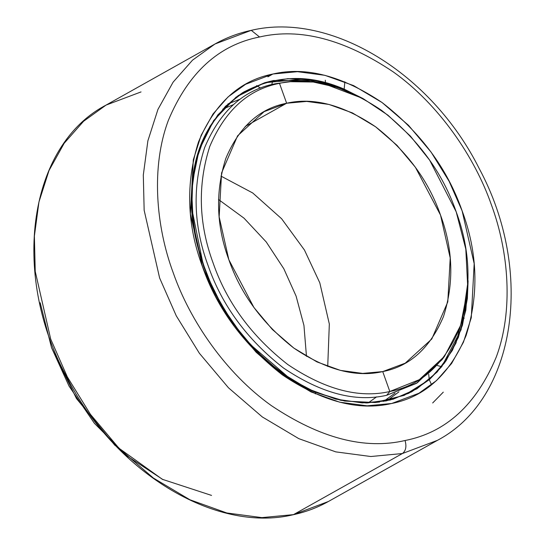 <?xml version="1.0" encoding="UTF-8"?>
<svg xmlns="http://www.w3.org/2000/svg" width="545" height="545" viewBox="0 0 545 545"><rect width="100%" height="100%" fill="white"/><g stroke="black" fill="none" stroke-linecap="round" stroke-linejoin="round"><path stroke-width="0.82" d="M327.722 366.472L329.33 324.03L319.799 282.821L304.444 250.012L281.608 218.736L252.744 192.984L220.916 176.069L252.744 192.984L281.608 218.736L304.444 250.012L319.799 282.821L329.33 324.03L327.722 366.472M218.477 199.484L243.997 218.157L266.26 241.987L283.822 268.746L296.099 296.119L303.947 325.447L306.467 356.348L303.947 325.447L296.099 296.119L283.822 268.746L266.26 241.987L243.997 218.157L218.477 199.484M245.223 126.467L286.643 103.237L264.134 111.65L237.586 135.821L221.577 172.942L219.151 216.856L228.846 259.72L253.956 307.543L272.384 329.507L293.816 348.064L316.979 361.928L340.393 370.382L362.663 373.414L382.726 371.595L405.228 363.174L431.776 339.01L447.792 301.882L450.218 257.969L440.524 215.105L415.406 167.281L396.978 145.317L375.553 126.76L352.39 112.897L328.969 104.442L306.699 101.418L286.643 103.237L245.223 126.467M444.495 356.355L441.947 359.761L416.441 383.367L386.678 395.295L389.825 391.501L382.726 371.595C409.901 366.356 430.162 348.003 443.494 316.516C454.135 283.08 453.147 249.276 440.524 215.105C428.622 180.783 406.965 151.333 375.553 126.76C343.125 104.926 313.484 97.078 286.643 103.237L279.49 83.351C310.323 76.286 344.351 85.293 381.589 110.369C417.661 138.587 442.526 172.404 456.192 211.814C470.689 251.047 471.827 289.865 459.605 328.26C444.291 364.407 421.033 385.492 389.825 391.501C358.998 398.565 324.963 389.559 287.733 364.482C251.661 336.265 226.788 302.455 213.129 263.044C198.632 223.804 197.494 184.993 209.716 146.591C225.024 110.444 248.288 89.36 279.49 83.351L286.643 103.237C259.461 108.469 239.207 126.828 225.868 158.309C215.227 191.745 216.222 225.555 228.846 259.72C240.74 294.041 262.397 323.492 293.816 348.064C326.244 369.905 355.878 377.746 382.726 371.595L389.825 391.501L386.678 395.295C355.51 402.435 321.107 393.333 283.461 367.984C246.994 339.453 221.856 305.268 208.04 265.429C193.386 225.766 192.235 186.519 204.593 147.702C220.071 111.16 243.588 89.85 275.136 83.773L279.49 83.351C248.288 89.36 225.024 110.444 209.716 146.591C197.494 184.993 198.632 223.804 213.129 263.044C226.788 302.455 251.661 336.265 287.733 364.482C324.963 389.559 358.998 398.565 389.825 391.501L419.269 379.702L444.495 356.355L460.627 325.379L467.794 288.264L465.812 249.106L456.192 211.814L429.658 160.175L410.385 136.08L387.877 115.145L363.263 98.7L337.927 87.575L313.266 82.023L290.43 81.696L275.136 83.773L290.43 81.696M288.325 81.913L275.136 83.773C243.588 89.85 220.071 111.16 204.593 147.702C192.235 186.519 193.386 225.766 208.04 265.429C221.856 305.268 246.994 339.453 283.461 367.984C321.107 393.333 355.51 402.435 386.678 395.295L417.259 382.849L443.208 358.038M376.629 396.869L368.127 402.919L376.629 396.869M163.03 479.655L126.569 455.627L94.38 423.288L69.011 386.051L51.53 347.662L40.187 302.727L51.53 347.662L76.463 398.538L114.804 445.238L162.342 479.307L211.542 495.412M374.81 402.551L379.729 401.999L374.81 402.551M429.269 379.715L428.697 374.197L429.269 379.715L428.697 374.197L429.269 379.715L431.558 384.784L429.269 379.715M437.288 365.531L441.668 366.69L437.288 365.531M464.231 318.212L463.059 317.435L464.231 318.212M325.515 84.134L325.331 80.224M272.834 80.715L271.73 84.557L272.834 80.715M260.53 88.106L256.572 85.599M344.168 89.135L304.791 78.971L264.713 82.724L287.869 78.65L312.755 79.986L338.145 86.75L362.766 98.427L338.145 86.75L312.755 79.986L287.869 78.65L264.713 82.724L273.481 80.517L315.684 80.496L362.766 98.427L338.145 86.75L312.755 79.986L287.869 78.65L264.713 82.724L287.869 78.65L312.755 79.986L338.145 86.75L362.766 98.427L315.684 80.496L273.481 80.517L264.713 82.724L273.481 80.517L264.713 82.724L304.791 78.971L344.168 89.135L343.248 89.455L344.168 89.135L304.791 78.971L264.713 82.724L287.869 78.65L312.755 79.986L338.145 86.75L362.766 98.427L315.684 80.496L273.481 80.517L315.684 80.496L362.766 98.427L344.168 89.135L343.248 89.455L344.168 89.135L344.849 81.77L344.168 89.135L343.248 89.455L344.168 89.135L362.766 98.427L344.168 89.135C309.11 73.848 275.3 75.012 242.716 92.623C212.291 113.898 195.485 143.975 192.296 182.861C188.168 221.352 198.216 262.724 222.442 306.985C249.331 349.611 280.348 378.046 315.494 392.291L344.665 401.052L375.008 402.53L404.152 395.384L429.528 379.49L444.618 362.841L455.988 343.05L467.365 298.558L468.101 280.784L467.365 298.558L462.46 325.174L452.432 350.292L437.097 372.078L416.945 388.796L393.088 399.24L367.126 402.939L340.761 400.282L315.494 392.291L315.337 393.892L315.494 392.291L344.665 401.052L375.008 402.53L404.152 395.384L429.528 379.49L441.77 366.601L461.07 329.786L468.101 280.784L467.365 298.558L466.738 299.055L467.365 298.558L466.738 299.055L467.365 298.558L468.101 280.784L465.839 310.146L458.365 337.396L445.98 360.906L429.528 379.49L444.618 362.841L455.988 343.05L467.365 298.558L468.101 280.784L461.07 329.786L441.77 366.601L429.528 379.49L444.618 362.841L455.988 343.05L467.365 298.558L468.101 280.784L461.07 329.786L441.77 366.601L461.07 329.786L468.101 280.784L465.839 310.146L458.365 337.396L445.98 360.906L429.528 379.49L441.77 366.601L429.528 379.49L444.618 362.841L455.988 343.05L467.365 298.558L466.738 299.055L467.365 298.558L455.988 343.05L444.618 362.841L429.528 379.49L441.77 366.601L461.07 329.786L468.101 280.784L467.365 298.558L455.988 343.05L444.618 362.841L429.528 379.49L445.98 360.906L458.365 337.396L465.839 310.146L468.101 280.784L461.07 329.786L441.77 366.601L429.528 379.49L408.682 393.333L386.18 400.909L408.682 393.333L429.528 379.49L411.55 391.882L390.206 399.996L366.24 402.953L340.768 400.289L315.105 392.128L290.54 379.122L248.649 343.057L229.636 318.444L213.143 289.531L200.628 257.485L193.271 224.063L191.717 191.35L195.866 161.334L204.988 135.548L217.891 114.825L204.988 135.548L195.866 161.334L191.717 191.35L193.271 224.063L200.628 257.485L213.143 289.531L229.636 318.444L248.649 343.057L290.54 379.122L315.105 392.128L340.768 400.289L366.24 402.953L390.206 399.996L411.55 391.882L429.528 379.49L404.152 395.384L375.008 402.53L344.665 401.052L315.494 392.291L290.71 379.231L265.878 360.354L242.573 335.924L222.442 306.985L206.868 275.239L196.677 242.716L191.983 211.412L192.296 182.861L191.983 211.412L196.677 242.716L206.868 275.239L222.442 306.985L242.573 335.924L265.878 360.354L290.71 379.231L315.494 392.291L344.665 401.052L375.008 402.53L404.152 395.384L429.528 379.49L408.682 393.333L386.18 400.909L362.262 402.905L335.747 399.117L307.898 388.851L280.389 372.153L254.978 349.876L233.165 323.567L215.915 295.124L203.558 266.403L215.915 295.124L233.165 323.567L254.978 349.876L280.389 372.153L307.898 388.851L335.747 399.117L362.262 402.905L386.18 400.909L408.682 393.333L429.528 379.49L411.55 391.882L390.206 399.996L366.24 402.953L340.768 400.289L315.105 392.128L290.54 379.122L248.649 343.057L290.54 379.122L315.105 392.128L340.768 400.289L366.24 402.953L390.206 399.996L411.55 391.882L429.528 379.49L404.152 395.384L375.008 402.53L344.665 401.052L315.494 392.291L290.71 379.231L265.878 360.354L242.573 335.924L222.442 306.985L206.868 275.239L196.677 242.716L191.983 211.412L192.296 182.861L199.054 150.229L213.681 120.513L236.101 97.105L264.713 82.724L244.133 91.764L225.426 106.343L209.934 126.351L198.789 151.04L192.705 179.06L191.82 208.728L203.558 266.403L215.915 295.124L233.165 323.567L254.978 349.876L280.389 372.153L307.898 388.851L335.747 399.117L362.262 402.905L386.18 400.909L408.682 393.333L429.528 379.49L411.55 391.882L390.206 399.996L366.24 402.953L340.768 400.289L315.105 392.128L290.54 379.122L248.649 343.057L229.636 318.444L213.143 289.531L200.628 257.485L193.271 224.063L191.717 191.35L195.866 161.334L204.988 135.548L217.891 114.825L238.213 95.586L264.713 82.724L236.101 97.105L213.681 120.513L199.054 150.229L192.296 182.861L191.983 211.412L196.677 242.716L206.868 275.239L222.442 306.985L242.573 335.924L265.878 360.354L290.71 379.231L315.494 392.291L344.665 401.052L375.008 402.53L404.152 395.384L429.528 379.49L408.682 393.333L386.18 400.909L362.262 402.905L335.747 399.117L307.898 388.851L280.389 372.153L254.978 349.876L233.165 323.567L215.915 295.124L203.558 266.403L191.82 208.728L192.705 179.06L198.789 151.04L209.934 126.351L225.426 106.343L244.133 91.764L264.713 82.724L238.213 95.586L217.891 114.825L204.988 135.548L195.866 161.334L191.717 191.35L193.271 224.063L200.628 257.485L213.143 289.531L229.636 318.444L248.649 343.057L290.54 379.122L315.105 392.128L340.768 400.289L366.24 402.953L390.206 399.996L411.55 391.882L429.528 379.49M264.713 82.724L287.869 78.65L312.755 79.986L338.145 86.75L362.766 98.427L315.684 80.496L273.481 80.517L264.713 82.724L236.101 97.105L213.681 120.513L199.054 150.229L192.296 182.861L191.983 211.412L196.677 242.716L206.868 275.239L222.442 306.985L242.573 335.924L265.878 360.354L290.71 379.231L315.494 392.291L290.71 379.231L265.878 360.354L242.573 335.924L222.442 306.985L206.868 275.239L196.677 242.716L191.983 211.412L192.296 182.861L199.054 150.229L213.681 120.513L236.101 97.105L264.713 82.724L244.133 91.764L225.426 106.343L209.934 126.351L198.789 151.04L192.705 179.06L191.82 208.728L203.558 266.403L215.915 295.124L233.165 323.567L254.978 349.876L280.389 372.153L307.898 388.851L335.747 399.117L362.262 402.905L386.18 400.909L362.262 402.905L335.747 399.117L307.898 388.851L280.389 372.153L254.978 349.876L233.165 323.567L215.915 295.124L203.558 266.403L191.82 208.728L192.705 179.06L198.789 151.04L209.934 126.351L225.426 106.343L244.133 91.764L264.713 82.724L238.213 95.586L217.891 114.825L238.213 95.586L264.713 82.724L236.101 97.105L213.681 120.513L199.054 150.229L192.296 182.861L199.054 150.229L213.681 120.513L236.101 97.105L264.713 82.724L244.133 91.764L225.426 106.343L209.934 126.351L198.789 151.04L192.705 179.06L191.82 208.728L203.558 266.403L191.82 208.728L192.705 179.06L198.789 151.04L209.934 126.351L225.426 106.343L244.133 91.764L264.713 82.724L238.213 95.586L217.891 114.825L204.988 135.548L195.866 161.334L191.717 191.35L193.271 224.063L200.628 257.485L213.143 289.531L229.636 318.444L248.649 343.057L229.636 318.444L213.143 289.531L200.628 257.485L193.271 224.063L191.717 191.35L195.866 161.334L204.988 135.548L217.891 114.825L238.213 95.586L264.713 82.724L273.481 80.517M391.698 403.491L418.948 393.238L436.484 380.621L451.607 363.481L463.427 342.246L471.275 317.742L474.177 263.637L462.126 210.861L449.148 181.349L431.143 152.178L408.457 125.261L382.093 102.542L353.616 85.606L324.847 75.312L297.502 71.688L272.888 74.018L245.638 84.271L228.103 96.887L212.979 114.028L201.159 135.262L193.311 159.767L190.409 213.872L202.461 266.648L215.439 296.16L233.444 325.331L256.13 352.247L282.494 374.967L310.97 391.903L339.733 402.196L367.078 405.814L391.698 403.491C358.767 411.175 322.361 401.665 282.494 374.967C243.853 344.896 217.176 308.79 202.461 266.648C186.853 224.703 185.525 183.147 198.482 141.993C214.744 103.23 239.548 80.571 272.888 74.018C305.82 66.333 342.219 75.844 382.093 102.542C420.733 132.612 447.411 168.718 462.126 210.861C477.733 252.805 479.055 294.361 466.104 335.516C449.836 374.279 425.039 396.937 391.698 403.491M267.888 76.825L272.888 74.018M405.051 440.517C445.878 432.492 476.255 404.737 496.175 357.261C513.581 311.031 508.873 251.79 491.304 204.586C474.756 157.164 439.134 104.565 393.286 71.926C344.454 39.226 299.873 27.577 259.536 36.992C218.702 45.017 188.325 72.771 168.405 120.247C150.999 166.477 155.707 225.719 173.283 272.922C189.83 320.344 225.453 372.937 271.301 405.582C320.133 438.282 364.714 449.925 405.051 440.517C445.878 432.492 476.255 404.737 496.175 357.261C513.581 311.031 508.873 251.79 491.304 204.586C474.756 157.164 439.134 104.565 393.286 71.926C344.454 39.226 299.873 27.577 259.536 36.992L251.265 30.329L215.009 43.982L192.514 60.168L173.112 82.152L157.948 109.402L147.879 140.835L143.308 175.006L144.153 210.254L159.617 277.97L176.267 315.828L199.368 353.255L228.478 387.788L262.295 416.939L298.83 438.664L335.74 451.866L370.818 456.519L402.401 453.535C405.862 450.858 406.747 446.519 405.051 440.517C406.747 446.519 405.862 450.858 402.401 453.535L370.818 456.519L335.74 451.866L298.83 438.664L262.295 416.939L228.478 387.788L199.368 353.255L176.267 315.828L159.617 277.97L144.153 210.254L143.308 175.006L147.879 140.835L157.948 109.402L173.112 82.152L192.514 60.168L215.009 43.982C226.311 37.653 238.397 33.102 251.265 30.329L259.536 36.992C218.702 45.017 188.325 72.771 168.405 120.247C150.999 166.477 155.707 225.719 173.283 272.922C189.83 320.344 225.453 372.937 271.301 405.582C320.133 438.282 364.714 449.925 405.051 440.517M251.265 30.329C331.231 11.384 431.824 73.704 479.178 168.5C534.434 271.035 516.537 398.715 437.363 440.374L402.401 453.535L293.476 514.63L261.893 517.614L226.809 512.968L189.905 499.765L153.37 478.033L119.546 448.889L90.443 414.357L67.342 376.929L50.692 339.072L35.227 271.356L34.383 236.108L38.954 201.936L49.023 170.503L64.187 143.253L83.589 121.269L106.084 105.083L83.589 121.269L64.187 143.253L49.023 170.503L38.954 201.936L34.383 236.108L35.227 271.356L50.692 339.072L67.342 376.929L90.443 414.357L119.546 448.889L153.37 478.033L189.905 499.765L226.809 512.968L261.893 517.614L293.476 514.63L402.401 453.535L437.363 440.374L328.437 501.475L293.476 514.63L328.437 501.475C317.469 507.62 305.718 512.041 293.19 514.746L293.19 514.746C214.934 533.562 113.707 471.35 66.081 375.825C10.437 272.561 28.851 145.277 106.084 105.083L215.009 43.982M141.046 91.921L106.084 105.083M432.675 402.966L443.289 392.155M222.748 109.143L233.301 104.695M395.084 393.115L383.571 401.399M398.933 391.835L386.936 400.752L398.933 391.835M240.352 99.067L227.933 103.925"/></g></svg>
